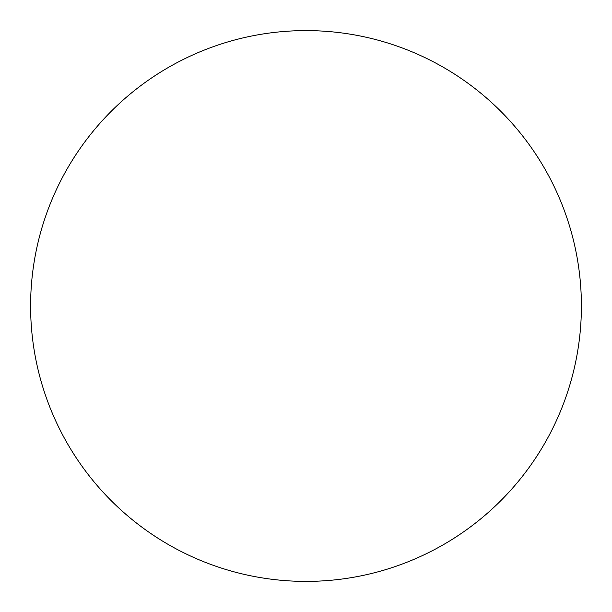 <?xml version="1.0" encoding="UTF-8"?>
<svg xmlns="http://www.w3.org/2000/svg" width="612" height="612" viewBox="0 0 612 612"><rect width="100%" height="100%" fill="white"/><g stroke="black" fill="none" stroke-linecap="round" stroke-linejoin="round"><path stroke-width="0.92" d="M318.867 30.898L317.054 30.822M320.351 30.975L318.814 30.898M320.833 30.998L322.241 31.082M310.751 30.638L315.891 30.776M308.93 30.615L306.352 30.6M304.531 30.608L303.667 30.608M301.257 30.638L296.109 30.776M292.842 30.914L291.473 30.983M294.9 30.822L293.997 30.86M291.32 30.99L290.065 31.059M293.087 30.906L292.36 30.937M581.4 306A275.4 275.4 0 0 0 306 30.6A275.4 275.4 0 0 0 30.6 306A275.4 275.4 0 0 0 306 581.4A275.4 275.4 0 0 0 581.4 306M304.822 30.6L304.08 30.608"/></g></svg>
